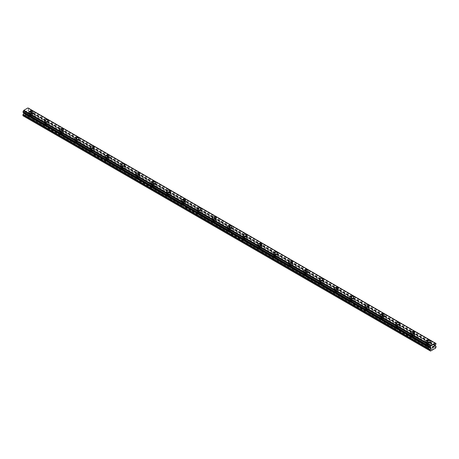 <?xml version="1.0" encoding="UTF-8"?>
<svg xmlns="http://www.w3.org/2000/svg" width="459" height="459" viewBox="0 0 459 459"><rect width="100%" height="100%" fill="white"/><g stroke="black" fill="none" stroke-linecap="round" stroke-linejoin="round"><path stroke-width="0.34" stroke-dasharray="2.29 1.72" d="M31.275 116.649L30.982 116.477A1.262 0.729 0 0 0 29.709 117.206L29.743 117.527A1.262 0.729 0 0 0 30.076 117.865A1.262 0.729 0 0 0 30.661 118.061L30.954 117.934A1.262 0.729 0 0 0 32.228 117.206A1.262 0.729 0 0 0 32.228 117.2L32.187 117.177A1.262 0.729 0 0 0 31.86 116.838A1.262 0.729 0 0 0 31.275 116.649L26.639 113.97L28.498 112.903L28.802 111.497A0.717 0.413 120 0 0 28.653 111.17L27.988 110.659L28.234 109.781A0.717 0.413 -60 0 1 28.688 109.013L28.797 108.427M30.076 115.22A1.262 0.729 0 0 0 31.447 115.381A1.262 0.729 0 0 0 32.228 114.71A1.262 0.729 0 0 0 31.86 114.193A1.262 0.729 0 0 0 30.483 114.033A1.262 0.729 0 0 0 29.709 114.71A1.262 0.729 0 0 0 30.076 115.22M32.945 112.065L32.945 112.065A1.979 1.142 180 0 1 31.723 113.121A1.979 1.142 180 0 1 29.565 112.874A1.979 1.142 180 0 1 28.986 112.065L28.986 112.065M46.543 125.462L46.25 125.296A1.262 0.729 0 0 0 44.982 126.024L45.016 126.345A1.262 0.729 0 0 0 45.349 126.684A1.262 0.729 0 0 0 45.934 126.873L46.227 126.747A1.262 0.729 0 0 0 47.501 126.024A1.262 0.729 0 0 0 47.501 126.013L47.461 125.995A1.262 0.729 0 0 0 47.128 125.657A1.262 0.729 0 0 0 46.543 125.462L32.187 117.177M45.349 124.039A1.262 0.729 0 0 0 46.72 124.194A1.262 0.729 0 0 0 47.501 123.523A1.262 0.729 0 0 0 47.128 123.012A1.262 0.729 0 0 0 45.757 122.851A1.262 0.729 0 0 0 44.982 123.523A1.262 0.729 0 0 0 45.349 124.039M48.218 120.883L48.218 120.883A1.979 1.142 180 0 1 46.996 121.939A1.979 1.142 180 0 1 44.839 121.692A1.979 1.142 180 0 1 44.259 120.883L44.259 120.878M61.816 134.28L61.523 134.114A1.262 0.729 0 0 0 60.249 134.837A1.262 0.729 0 0 0 60.249 134.848L60.29 135.164A1.262 0.729 0 0 0 60.622 135.503A1.262 0.729 0 0 0 61.208 135.692L61.5 135.566A1.262 0.729 0 0 0 62.768 134.837A1.262 0.729 0 0 0 62.768 134.831L62.734 134.808A1.262 0.729 0 0 0 62.401 134.47A1.262 0.729 0 0 0 61.816 134.28L47.461 125.995M60.622 132.858A1.262 0.729 0 0 0 61.994 133.012A1.262 0.729 0 0 0 62.768 132.341A1.262 0.729 0 0 0 62.401 131.825A1.262 0.729 0 0 0 61.03 131.67A1.262 0.729 0 0 0 60.249 132.341A1.262 0.729 0 0 0 60.622 132.858M63.491 129.696L63.491 129.696A1.979 1.142 180 0 1 62.269 130.758A1.979 1.142 180 0 1 60.112 130.505A1.979 1.142 180 0 1 59.532 129.696L59.532 129.696M77.089 143.099L76.796 142.927A1.262 0.729 0 0 0 75.523 143.656L75.563 143.977A1.262 0.729 0 0 0 75.89 144.315A1.262 0.729 0 0 0 76.481 144.51L76.768 144.384A1.262 0.729 0 0 0 78.041 143.656A1.262 0.729 0 0 0 78.041 143.65L78.007 143.627A1.262 0.729 0 0 0 77.674 143.288A1.262 0.729 0 0 0 77.089 143.099L62.734 134.808M75.89 141.67A1.262 0.729 0 0 0 77.267 141.831A1.262 0.729 0 0 0 78.041 141.16A1.262 0.729 0 0 0 77.674 140.643A1.262 0.729 0 0 0 76.303 140.488A1.262 0.729 0 0 0 75.523 141.16A1.262 0.729 0 0 0 75.89 141.67M78.764 138.515L78.764 138.515A1.979 1.142 180 0 1 77.542 139.57A1.979 1.142 180 0 1 75.385 139.324A1.979 1.142 180 0 1 74.806 138.515L74.806 138.515M92.357 151.918L92.07 151.745A1.262 0.729 0 0 0 90.796 152.474L90.83 152.795A1.262 0.729 0 0 0 91.163 153.134A1.262 0.729 0 0 0 91.748 153.329L92.041 153.203A1.262 0.729 0 0 0 93.315 152.474A1.262 0.729 0 0 0 93.315 152.468L93.275 152.445A1.262 0.729 0 0 0 92.947 152.107A1.262 0.729 0 0 0 92.357 151.918L78.007 143.627M91.163 150.489A1.262 0.729 0 0 0 92.534 150.65A1.262 0.729 0 0 0 93.315 149.973A1.262 0.729 0 0 0 92.947 149.462A1.262 0.729 0 0 0 91.57 149.301A1.262 0.729 0 0 0 90.796 149.973A1.262 0.729 0 0 0 91.163 150.489M94.032 147.333L94.032 147.333A1.979 1.142 180 0 1 92.81 148.389A1.979 1.142 180 0 1 90.653 148.142A1.979 1.142 180 0 1 90.073 147.333L90.073 147.328M107.63 160.73L107.337 160.564A1.262 0.729 0 0 0 106.069 161.293A1.262 0.729 0 0 0 106.069 161.298L106.104 161.614A1.262 0.729 0 0 0 106.436 161.952A1.262 0.729 0 0 0 107.022 162.142L107.314 162.016A1.262 0.729 0 0 0 108.588 161.293A1.262 0.729 0 0 0 108.588 161.281L108.548 161.264A1.262 0.729 0 0 0 108.215 160.925A1.262 0.729 0 0 0 107.63 160.73L93.275 152.445M106.436 159.307A1.262 0.729 0 0 0 107.808 159.462A1.262 0.729 0 0 0 108.588 158.791A1.262 0.729 0 0 0 108.215 158.28A1.262 0.729 0 0 0 106.844 158.12A1.262 0.729 0 0 0 106.069 158.791A1.262 0.729 0 0 0 106.436 159.307M109.305 156.152L109.305 156.146A1.979 1.142 180 0 1 109.305 156.152A1.979 1.142 180 0 1 108.083 157.207A1.979 1.142 180 0 1 105.926 156.961A1.979 1.142 180 0 1 105.346 156.152A1.979 1.142 180 0 1 105.346 156.146L105.346 156.146M122.903 169.549L122.61 169.382A1.262 0.729 0 0 0 121.337 170.105L121.377 170.432A1.262 0.729 0 0 0 121.71 170.771A1.262 0.729 0 0 0 122.295 170.96L122.587 170.834A1.262 0.729 0 0 0 123.855 170.105A1.262 0.729 0 0 0 123.855 170.1L123.821 170.077A1.262 0.729 0 0 0 123.488 169.738A1.262 0.729 0 0 0 122.903 169.549L108.548 161.264M121.71 168.126A1.262 0.729 0 0 0 123.081 168.281A1.262 0.729 0 0 0 123.855 167.61A1.262 0.729 0 0 0 123.488 167.093A1.262 0.729 0 0 0 122.117 166.938A1.262 0.729 0 0 0 121.337 167.61A1.262 0.729 0 0 0 121.71 168.126M124.578 164.965L124.578 164.965A1.979 1.142 180 0 1 123.356 166.026A1.979 1.142 180 0 1 121.199 165.774A1.979 1.142 180 0 1 120.619 164.965L120.619 164.965M138.176 178.367L137.884 178.195A1.262 0.729 0 0 0 136.61 178.924L136.65 179.245A1.262 0.729 0 0 0 136.977 179.584A1.262 0.729 0 0 0 137.562 179.779L137.855 179.653A1.262 0.729 0 0 0 139.129 178.924A1.262 0.729 0 0 0 139.129 178.918L139.094 178.895A1.262 0.729 0 0 0 138.761 178.557A1.262 0.729 0 0 0 138.176 178.367L123.821 170.077M136.977 176.939A1.262 0.729 0 0 0 138.354 177.099A1.262 0.729 0 0 0 139.129 176.428A1.262 0.729 0 0 0 138.761 175.912A1.262 0.729 0 0 0 137.39 175.757A1.262 0.729 0 0 0 136.61 176.428A1.262 0.729 0 0 0 136.977 176.939M139.852 173.783L139.852 173.783A1.979 1.142 180 0 1 138.629 174.839A1.979 1.142 180 0 1 136.472 174.592A1.979 1.142 180 0 1 135.893 173.783L135.893 173.783M153.444 187.18L153.157 187.014A1.262 0.729 0 0 0 151.883 187.742A1.262 0.729 0 0 0 151.883 187.748L151.918 188.064A1.262 0.729 0 0 0 152.25 188.402A1.262 0.729 0 0 0 152.836 188.592L153.128 188.471A1.262 0.729 0 0 0 154.402 187.742A1.262 0.729 0 0 0 154.402 187.737L154.362 187.714A1.262 0.729 0 0 0 154.035 187.375A1.262 0.729 0 0 0 153.444 187.18L139.094 178.895M152.25 185.757A1.262 0.729 0 0 0 153.622 185.918A1.262 0.729 0 0 0 154.402 185.241A1.262 0.729 0 0 0 154.035 184.73A1.262 0.729 0 0 0 152.658 184.57A1.262 0.729 0 0 0 151.883 185.241A1.262 0.729 0 0 0 152.25 185.757M155.119 182.602L155.119 182.602A1.979 1.142 180 0 1 153.897 183.657A1.979 1.142 180 0 1 151.74 183.411A1.979 1.142 180 0 1 151.16 182.602L151.16 182.596M168.717 195.999L168.424 195.832A1.262 0.729 0 0 0 167.151 196.561L167.191 196.882A1.262 0.729 0 0 0 167.524 197.221A1.262 0.729 0 0 0 168.109 197.41L168.401 197.284A1.262 0.729 0 0 0 169.675 196.561A1.262 0.729 0 0 0 169.675 196.55L169.635 196.532A1.262 0.729 0 0 0 169.302 196.194A1.262 0.729 0 0 0 168.717 195.999L154.362 187.714M167.524 194.576A1.262 0.729 0 0 0 168.895 194.731A1.262 0.729 0 0 0 169.675 194.059A1.262 0.729 0 0 0 169.302 193.549A1.262 0.729 0 0 0 167.931 193.388A1.262 0.729 0 0 0 167.151 194.059A1.262 0.729 0 0 0 167.524 194.576M170.392 191.42L170.392 191.414A1.979 1.142 180 0 1 170.392 191.42A1.979 1.142 180 0 1 169.17 192.476A1.979 1.142 180 0 1 167.013 192.229A1.979 1.142 180 0 1 166.433 191.42A1.979 1.142 180 0 1 166.433 191.414L166.433 191.42M183.99 204.817L183.698 204.651A1.262 0.729 0 0 0 182.424 205.374L182.464 205.701A1.262 0.729 0 0 0 182.797 206.039A1.262 0.729 0 0 0 183.382 206.229L183.675 206.102A1.262 0.729 0 0 0 184.943 205.374A1.262 0.729 0 0 0 184.943 205.368L184.908 205.345A1.262 0.729 0 0 0 184.575 205.007A1.262 0.729 0 0 0 183.99 204.817L169.635 196.532M182.797 203.394A1.262 0.729 0 0 0 184.168 203.549A1.262 0.729 0 0 0 184.943 202.878A1.262 0.729 0 0 0 184.575 202.362A1.262 0.729 0 0 0 183.204 202.207A1.262 0.729 0 0 0 182.424 202.878A1.262 0.729 0 0 0 182.797 203.394M185.666 200.233L185.666 200.233A1.979 1.142 180 0 1 184.443 201.289A1.979 1.142 180 0 1 182.286 201.042A1.979 1.142 180 0 1 181.707 200.233L181.707 200.233M199.263 213.636L198.971 213.464A1.262 0.729 0 0 0 197.697 214.192A1.262 0.729 0 0 0 197.697 214.198L197.731 214.514A1.262 0.729 0 0 0 198.064 214.852A1.262 0.729 0 0 0 198.649 215.047L198.942 214.921A1.262 0.729 0 0 0 200.216 214.192A1.262 0.729 0 0 0 200.216 214.187L200.181 214.164A1.262 0.729 0 0 0 199.849 213.825A1.262 0.729 0 0 0 199.263 213.636L184.908 205.345M198.064 212.207A1.262 0.729 0 0 0 199.441 212.368A1.262 0.729 0 0 0 200.216 211.697A1.262 0.729 0 0 0 199.849 211.18A1.262 0.729 0 0 0 198.472 211.025A1.262 0.729 0 0 0 197.697 211.697A1.262 0.729 0 0 0 198.064 212.207M200.939 209.052L200.939 209.052A1.979 1.142 180 0 1 199.717 210.107A1.979 1.142 180 0 1 197.559 209.861A1.979 1.142 180 0 1 196.974 209.052L196.974 209.052M214.531 222.449L214.244 222.282A1.262 0.729 0 0 0 212.97 223.011L213.005 223.332A1.262 0.729 0 0 0 213.337 223.671A1.262 0.729 0 0 0 213.923 223.86L214.215 223.74A1.262 0.729 0 0 0 215.489 223.011A1.262 0.729 0 0 0 215.489 223.005L215.449 222.982A1.262 0.729 0 0 0 215.122 222.644A1.262 0.729 0 0 0 214.531 222.449L200.181 214.164M213.337 221.026A1.262 0.729 0 0 0 214.709 221.186A1.262 0.729 0 0 0 215.489 220.509A1.262 0.729 0 0 0 215.122 219.999A1.262 0.729 0 0 0 213.745 219.838A1.262 0.729 0 0 0 212.97 220.509A1.262 0.729 0 0 0 213.337 221.026M216.206 217.864L216.206 217.87A1.979 1.142 180 0 1 214.984 218.926A1.979 1.142 180 0 1 212.827 218.679A1.979 1.142 180 0 1 212.247 217.87L212.247 217.864M229.804 231.267L229.511 231.101A1.262 0.729 0 0 0 228.238 231.829L228.278 232.151A1.262 0.729 0 0 0 228.611 232.489A1.262 0.729 0 0 0 229.196 232.679L229.489 232.552A1.262 0.729 0 0 0 230.762 231.829A1.262 0.729 0 0 0 230.762 231.818L230.722 231.801A1.262 0.729 0 0 0 230.389 231.462A1.262 0.729 0 0 0 229.804 231.267L215.449 222.982M228.611 229.844A1.262 0.729 0 0 0 229.982 229.999A1.262 0.729 0 0 0 230.762 229.328A1.262 0.729 0 0 0 230.389 228.817A1.262 0.729 0 0 0 229.018 228.657A1.262 0.729 0 0 0 228.238 229.328A1.262 0.729 0 0 0 228.611 229.844M231.479 226.689L231.479 226.683A1.979 1.142 180 0 1 231.479 226.689A1.979 1.142 180 0 1 230.257 227.744A1.979 1.142 180 0 1 228.1 227.498A1.979 1.142 180 0 1 227.521 226.689A1.979 1.142 180 0 1 227.521 226.683L227.521 226.683M245.077 240.086L244.785 239.919A1.262 0.729 0 0 0 243.511 240.642A1.262 0.729 0 0 0 243.511 240.654L243.551 240.969A1.262 0.729 0 0 0 243.878 241.308A1.262 0.729 0 0 0 244.469 241.497L244.756 241.371A1.262 0.729 0 0 0 246.03 240.642A1.262 0.729 0 0 0 246.03 240.636L245.995 240.614A1.262 0.729 0 0 0 245.663 240.275A1.262 0.729 0 0 0 245.077 240.086L230.722 231.801M243.878 238.663A1.262 0.729 0 0 0 245.255 238.818A1.262 0.729 0 0 0 246.03 238.146A1.262 0.729 0 0 0 245.663 237.63A1.262 0.729 0 0 0 244.291 237.475A1.262 0.729 0 0 0 243.511 238.146A1.262 0.729 0 0 0 243.878 238.663M246.753 235.501L246.753 235.501A1.979 1.142 180 0 1 245.531 236.557A1.979 1.142 180 0 1 243.373 236.31A1.979 1.142 180 0 1 242.794 235.501L242.794 235.501M260.351 248.904L260.058 248.732A1.262 0.729 0 0 0 258.784 249.461L258.819 249.782A1.262 0.729 0 0 0 259.151 250.121A1.262 0.729 0 0 0 259.737 250.316L260.029 250.189A1.262 0.729 0 0 0 261.303 249.461A1.262 0.729 0 0 0 261.303 249.455L261.269 249.432A1.262 0.729 0 0 0 260.936 249.094A1.262 0.729 0 0 0 260.351 248.904L245.995 240.614M259.151 247.476A1.262 0.729 0 0 0 260.528 247.636A1.262 0.729 0 0 0 261.303 246.965A1.262 0.729 0 0 0 260.936 246.449A1.262 0.729 0 0 0 259.559 246.294A1.262 0.729 0 0 0 258.784 246.965A1.262 0.729 0 0 0 259.151 247.476M262.026 244.32L262.026 244.32A1.979 1.142 180 0 1 260.804 245.376A1.979 1.142 180 0 1 258.641 245.129A1.979 1.142 180 0 1 258.061 244.32L258.061 244.32M275.618 257.717L275.325 257.551A1.262 0.729 0 0 0 274.057 258.279L274.092 258.601A1.262 0.729 0 0 0 274.425 258.939A1.262 0.729 0 0 0 275.01 259.128L275.302 259.008A1.262 0.729 0 0 0 276.576 258.279A1.262 0.729 0 0 0 276.576 258.268L276.536 258.251A1.262 0.729 0 0 0 276.203 257.912A1.262 0.729 0 0 0 275.618 257.717L261.269 249.432M274.425 256.294A1.262 0.729 0 0 0 275.796 256.449A1.262 0.729 0 0 0 276.576 255.778A1.262 0.729 0 0 0 276.203 255.267A1.262 0.729 0 0 0 274.832 255.106A1.262 0.729 0 0 0 274.057 255.778A1.262 0.729 0 0 0 274.425 256.294M277.293 253.138L277.293 253.138A1.979 1.142 180 0 1 276.071 254.194A1.979 1.142 180 0 1 273.914 253.947A1.979 1.142 180 0 1 273.334 253.138L273.334 253.133M290.891 266.536L290.599 266.369A1.262 0.729 0 0 0 289.325 267.098L289.365 267.419A1.262 0.729 0 0 0 289.698 267.758A1.262 0.729 0 0 0 290.283 267.947L290.576 267.821A1.262 0.729 0 0 0 291.849 267.098A1.262 0.729 0 0 0 291.849 267.086L291.809 267.063A1.262 0.729 0 0 0 291.476 266.725A1.262 0.729 0 0 0 290.891 266.536L276.536 258.251M289.698 265.113A1.262 0.729 0 0 0 291.069 265.268A1.262 0.729 0 0 0 291.849 264.596A1.262 0.729 0 0 0 291.476 264.08A1.262 0.729 0 0 0 290.105 263.925A1.262 0.729 0 0 0 289.325 264.596A1.262 0.729 0 0 0 289.698 265.113M292.567 261.957L292.567 261.951A1.979 1.142 180 0 1 292.567 261.957A1.979 1.142 180 0 1 291.345 263.013A1.979 1.142 180 0 1 289.187 262.76A1.979 1.142 180 0 1 288.608 261.957A1.979 1.142 180 0 1 288.608 261.951L288.608 261.951M306.164 275.354L305.872 275.188A1.262 0.729 0 0 0 304.598 275.911L304.638 276.238A1.262 0.729 0 0 0 304.965 276.576A1.262 0.729 0 0 0 305.556 276.766L305.843 276.639A1.262 0.729 0 0 0 307.117 275.911A1.262 0.729 0 0 0 307.117 275.905L307.082 275.882A1.262 0.729 0 0 0 306.75 275.543A1.262 0.729 0 0 0 306.164 275.354L291.809 267.063M304.965 273.925A1.262 0.729 0 0 0 306.342 274.086A1.262 0.729 0 0 0 307.117 273.415A1.262 0.729 0 0 0 306.75 272.898A1.262 0.729 0 0 0 305.378 272.744A1.262 0.729 0 0 0 304.598 273.415A1.262 0.729 0 0 0 304.965 273.925M307.84 270.77L307.84 270.77A1.979 1.142 180 0 1 306.618 271.826A1.979 1.142 180 0 1 304.46 271.579A1.979 1.142 180 0 1 303.881 270.77L303.881 270.77M321.438 284.173L321.145 284.001A1.262 0.729 0 0 0 319.871 284.729L319.906 285.05A1.262 0.729 0 0 0 320.239 285.389A1.262 0.729 0 0 0 320.824 285.584L321.116 285.458A1.262 0.729 0 0 0 322.39 284.729A1.262 0.729 0 0 0 322.39 284.723L322.35 284.7A1.262 0.729 0 0 0 322.023 284.362A1.262 0.729 0 0 0 321.438 284.173L307.082 275.882M320.239 282.744A1.262 0.729 0 0 0 321.61 282.905A1.262 0.729 0 0 0 322.39 282.233A1.262 0.729 0 0 0 322.023 281.717A1.262 0.729 0 0 0 320.646 281.556A1.262 0.729 0 0 0 319.871 282.233A1.262 0.729 0 0 0 320.239 282.744M323.107 279.588L323.107 279.588A1.979 1.142 180 0 1 321.885 280.644A1.979 1.142 180 0 1 319.728 280.397A1.979 1.142 180 0 1 319.148 279.588L319.148 279.588M336.705 292.985L336.413 292.819A1.262 0.729 0 0 0 335.145 293.548L335.179 293.869A1.262 0.729 0 0 0 335.512 294.208A1.262 0.729 0 0 0 336.097 294.397L336.39 294.276A1.262 0.729 0 0 0 337.663 293.548A1.262 0.729 0 0 0 337.663 293.536L337.623 293.519A1.262 0.729 0 0 0 337.29 293.181A1.262 0.729 0 0 0 336.705 292.985L322.35 284.7M335.512 291.563A1.262 0.729 0 0 0 336.883 291.717A1.262 0.729 0 0 0 337.663 291.046A1.262 0.729 0 0 0 337.29 290.536A1.262 0.729 0 0 0 335.919 290.375A1.262 0.729 0 0 0 335.145 291.046A1.262 0.729 0 0 0 335.512 291.563M338.381 288.407L338.381 288.407A1.979 1.142 180 0 1 337.158 289.463A1.979 1.142 180 0 1 335.001 289.216A1.979 1.142 180 0 1 334.422 288.407L334.422 288.401M351.978 301.804L351.686 301.638A1.262 0.729 0 0 0 350.412 302.361L350.452 302.688A1.262 0.729 0 0 0 350.785 303.026A1.262 0.729 0 0 0 351.37 303.215L351.663 303.089A1.262 0.729 0 0 0 352.931 302.361A1.262 0.729 0 0 0 352.931 302.355L352.896 302.332A1.262 0.729 0 0 0 352.564 301.993A1.262 0.729 0 0 0 351.978 301.804L337.623 293.519M350.785 300.381A1.262 0.729 0 0 0 352.156 300.536A1.262 0.729 0 0 0 352.931 299.865A1.262 0.729 0 0 0 352.564 299.348A1.262 0.729 0 0 0 351.192 299.193A1.262 0.729 0 0 0 350.412 299.865A1.262 0.729 0 0 0 350.785 300.381M353.654 297.225L353.654 297.22A1.979 1.142 180 0 1 353.654 297.225A1.979 1.142 180 0 1 352.432 298.281A1.979 1.142 180 0 1 350.274 298.029A1.979 1.142 180 0 1 349.695 297.225A1.979 1.142 180 0 1 349.695 297.22L349.695 297.22M367.252 310.623L366.959 310.45A1.262 0.729 0 0 0 365.685 311.179A1.262 0.729 0 0 0 365.685 311.191L365.725 311.506A1.262 0.729 0 0 0 366.053 311.839A1.262 0.729 0 0 0 366.643 312.034L366.93 311.908A1.262 0.729 0 0 0 368.204 311.179A1.262 0.729 0 0 0 368.204 311.173L368.17 311.15A1.262 0.729 0 0 0 367.837 310.812A1.262 0.729 0 0 0 367.252 310.623L352.896 302.332M366.053 309.194A1.262 0.729 0 0 0 367.429 309.355A1.262 0.729 0 0 0 368.204 308.683A1.262 0.729 0 0 0 367.837 308.167A1.262 0.729 0 0 0 366.466 308.012A1.262 0.729 0 0 0 365.685 308.683A1.262 0.729 0 0 0 366.053 309.194M368.927 306.038L368.927 306.038A1.979 1.142 180 0 1 367.705 307.094A1.979 1.142 180 0 1 365.548 306.847A1.979 1.142 180 0 1 364.968 306.038L364.968 306.038M382.519 319.441L382.232 319.269A1.262 0.729 0 0 0 380.959 319.998L380.993 320.319A1.262 0.729 0 0 0 381.326 320.657A1.262 0.729 0 0 0 381.911 320.852L382.204 320.726A1.262 0.729 0 0 0 383.477 319.998A1.262 0.729 0 0 0 383.477 319.992L383.437 319.969A1.262 0.729 0 0 0 383.11 319.63A1.262 0.729 0 0 0 382.519 319.441L368.17 311.15M381.326 318.012A1.262 0.729 0 0 0 382.697 318.173A1.262 0.729 0 0 0 383.477 317.502A1.262 0.729 0 0 0 383.11 316.985A1.262 0.729 0 0 0 381.733 316.825A1.262 0.729 0 0 0 380.959 317.502A1.262 0.729 0 0 0 381.326 318.012M384.194 314.857L384.194 314.857A1.979 1.142 180 0 1 382.972 315.912A1.979 1.142 180 0 1 380.815 315.666A1.979 1.142 180 0 1 380.236 314.857L380.236 314.857M397.792 328.254L397.5 328.087A1.262 0.729 0 0 0 396.232 328.816L396.266 329.137A1.262 0.729 0 0 0 396.599 329.476A1.262 0.729 0 0 0 397.184 329.665L397.477 329.539A1.262 0.729 0 0 0 398.751 328.816A1.262 0.729 0 0 0 398.751 328.805L398.71 328.787A1.262 0.729 0 0 0 398.378 328.449A1.262 0.729 0 0 0 397.792 328.254L383.437 319.969M396.599 326.831A1.262 0.729 0 0 0 397.97 326.986A1.262 0.729 0 0 0 398.751 326.315A1.262 0.729 0 0 0 398.378 325.804A1.262 0.729 0 0 0 397.006 325.643A1.262 0.729 0 0 0 396.232 326.315A1.262 0.729 0 0 0 396.599 326.831M399.468 323.675L399.468 323.675A1.979 1.142 180 0 1 398.246 324.731A1.979 1.142 180 0 1 396.088 324.484A1.979 1.142 180 0 1 395.509 323.675L395.509 323.67M413.066 337.072L412.773 336.906A1.262 0.729 0 0 0 411.499 337.629A1.262 0.729 0 0 0 411.499 337.64L411.539 337.956A1.262 0.729 0 0 0 411.872 338.294A1.262 0.729 0 0 0 412.457 338.484L412.75 338.358A1.262 0.729 0 0 0 414.018 337.629A1.262 0.729 0 0 0 414.018 337.623L413.984 337.6A1.262 0.729 0 0 0 413.651 337.262A1.262 0.729 0 0 0 413.066 337.072L398.71 328.787M411.872 335.649A1.262 0.729 0 0 0 413.243 335.804A1.262 0.729 0 0 0 414.018 335.133A1.262 0.729 0 0 0 413.651 334.617A1.262 0.729 0 0 0 412.28 334.462A1.262 0.729 0 0 0 411.499 335.133A1.262 0.729 0 0 0 411.872 335.649M414.741 332.494L414.741 332.488A1.979 1.142 180 0 1 414.741 332.494A1.979 1.142 180 0 1 413.519 333.55A1.979 1.142 180 0 1 411.362 333.297A1.979 1.142 180 0 1 410.782 332.494A1.979 1.142 180 0 1 410.782 332.488L410.782 332.488M427.14 347.107A1.262 0.729 0 0 0 427.725 347.302L428.017 347.176A1.262 0.729 0 0 0 429.291 346.447A1.262 0.729 0 0 0 429.291 346.442L429.257 346.419A1.262 0.729 0 0 0 428.924 346.08A1.262 0.729 0 0 0 428.339 345.891L428.046 345.719A1.262 0.729 0 0 0 426.772 346.447A1.262 0.729 0 0 0 426.772 346.453L426.813 346.769A1.262 0.729 0 0 0 427.14 347.107M427.14 344.462A1.262 0.729 0 0 0 428.517 344.623A1.262 0.729 0 0 0 429.291 343.952A1.262 0.729 0 0 0 428.924 343.435A1.262 0.729 0 0 0 427.553 343.28A1.262 0.729 0 0 0 426.772 343.952A1.262 0.729 0 0 0 427.14 344.462M430.014 341.307L430.014 341.307A1.979 1.142 180 0 1 428.792 342.362A1.979 1.142 180 0 1 426.635 342.116A1.979 1.142 180 0 1 426.055 341.307L426.055 341.307M426.635 344.761A1.979 1.142 0 0 0 428.792 345.007A1.979 1.142 0 0 0 430.014 343.952A1.979 1.142 0 0 0 429.435 343.143A1.979 1.142 0 0 0 427.277 342.896A1.979 1.142 0 0 0 426.055 343.952A1.979 1.142 0 0 0 426.635 344.761M426.635 342.38A1.979 1.142 0 0 0 428.792 342.626A1.979 1.142 0 0 0 430.014 341.571A1.979 1.142 0 0 0 429.435 340.762A1.979 1.142 0 0 0 427.277 340.515A1.979 1.142 0 0 0 426.055 341.571A1.979 1.142 0 0 0 426.635 342.38M411.362 335.942A1.979 1.142 0 0 0 413.519 336.189A1.979 1.142 0 0 0 414.741 335.133A1.979 1.142 0 0 0 414.161 334.324A1.979 1.142 0 0 0 412.004 334.077A1.979 1.142 0 0 0 410.782 335.133A1.979 1.142 0 0 0 411.362 335.942M411.362 333.561A1.979 1.142 0 0 0 413.519 333.813A1.979 1.142 0 0 0 414.741 332.758A1.979 1.142 0 0 0 414.161 331.949A1.979 1.142 0 0 0 412.004 331.702A1.979 1.142 0 0 0 410.782 332.758A1.979 1.142 0 0 0 411.362 333.561M396.088 327.124A1.979 1.142 0 0 0 398.246 327.37A1.979 1.142 0 0 0 399.468 326.315A1.979 1.142 0 0 0 398.888 325.506A1.979 1.142 0 0 0 396.731 325.259A1.979 1.142 0 0 0 395.509 326.315A1.979 1.142 0 0 0 396.088 327.124M396.088 324.748A1.979 1.142 0 0 0 398.246 324.995A1.979 1.142 0 0 0 399.468 323.939A1.979 1.142 0 0 0 398.888 323.13A1.979 1.142 0 0 0 396.731 322.884A1.979 1.142 0 0 0 395.509 323.939A1.979 1.142 0 0 0 396.088 324.748M380.815 318.305A1.979 1.142 0 0 0 382.972 318.557A1.979 1.142 0 0 0 384.194 317.502A1.979 1.142 0 0 0 383.615 316.693A1.979 1.142 0 0 0 381.458 316.446A1.979 1.142 0 0 0 380.236 317.502A1.979 1.142 0 0 0 380.815 318.305M380.815 315.93A1.979 1.142 0 0 0 382.972 316.176A1.979 1.142 0 0 0 384.194 315.121A1.979 1.142 0 0 0 383.615 314.312A1.979 1.142 0 0 0 381.458 314.065A1.979 1.142 0 0 0 380.236 315.121A1.979 1.142 0 0 0 380.815 315.93M365.548 309.492A1.979 1.142 0 0 0 367.705 309.739A1.979 1.142 0 0 0 368.927 308.683A1.979 1.142 0 0 0 368.347 307.874A1.979 1.142 0 0 0 366.19 307.628A1.979 1.142 0 0 0 364.968 308.683A1.979 1.142 0 0 0 365.548 309.492M365.548 307.111A1.979 1.142 0 0 0 367.705 307.358A1.979 1.142 0 0 0 368.927 306.302A1.979 1.142 0 0 0 368.347 305.499A1.979 1.142 0 0 0 366.19 305.246A1.979 1.142 0 0 0 364.968 306.302A1.979 1.142 0 0 0 365.548 307.111M350.274 300.674A1.979 1.142 0 0 0 352.432 300.92A1.979 1.142 0 0 0 353.654 299.865A1.979 1.142 0 0 0 353.074 299.056A1.979 1.142 0 0 0 350.917 298.809A1.979 1.142 0 0 0 349.695 299.865A1.979 1.142 0 0 0 350.274 300.674M350.274 298.298A1.979 1.142 0 0 0 352.432 298.545A1.979 1.142 0 0 0 353.654 297.489A1.979 1.142 0 0 0 353.074 296.68A1.979 1.142 0 0 0 350.917 296.434A1.979 1.142 0 0 0 349.695 297.489A1.979 1.142 0 0 0 350.274 298.298M335.001 291.855A1.979 1.142 0 0 0 337.158 292.102A1.979 1.142 0 0 0 338.381 291.046A1.979 1.142 0 0 0 337.801 290.237A1.979 1.142 0 0 0 335.644 289.99A1.979 1.142 0 0 0 334.422 291.046A1.979 1.142 0 0 0 335.001 291.855M335.001 289.48A1.979 1.142 0 0 0 337.158 289.727A1.979 1.142 0 0 0 338.381 288.671A1.979 1.142 0 0 0 337.801 287.862A1.979 1.142 0 0 0 335.644 287.615A1.979 1.142 0 0 0 334.422 288.671A1.979 1.142 0 0 0 335.001 289.48M319.728 283.037A1.979 1.142 0 0 0 321.885 283.289A1.979 1.142 0 0 0 323.107 282.233A1.979 1.142 0 0 0 322.528 281.424A1.979 1.142 0 0 0 320.371 281.178A1.979 1.142 0 0 0 319.148 282.233A1.979 1.142 0 0 0 319.728 283.037M319.728 280.661A1.979 1.142 0 0 0 321.885 280.908A1.979 1.142 0 0 0 323.107 279.852A1.979 1.142 0 0 0 322.528 279.043A1.979 1.142 0 0 0 320.371 278.797A1.979 1.142 0 0 0 319.148 279.852A1.979 1.142 0 0 0 319.728 280.661M304.46 274.224A1.979 1.142 0 0 0 306.618 274.471A1.979 1.142 0 0 0 307.84 273.415A1.979 1.142 0 0 0 307.26 272.606A1.979 1.142 0 0 0 305.103 272.359A1.979 1.142 0 0 0 303.881 273.415A1.979 1.142 0 0 0 304.46 274.224M304.46 271.843A1.979 1.142 0 0 0 306.618 272.089A1.979 1.142 0 0 0 307.84 271.034A1.979 1.142 0 0 0 307.26 270.231A1.979 1.142 0 0 0 305.103 269.978A1.979 1.142 0 0 0 303.881 271.034A1.979 1.142 0 0 0 304.46 271.843M289.187 265.405A1.979 1.142 0 0 0 291.345 265.652A1.979 1.142 0 0 0 292.567 264.596A1.979 1.142 0 0 0 291.987 263.787A1.979 1.142 0 0 0 289.83 263.541A1.979 1.142 0 0 0 288.608 264.596A1.979 1.142 0 0 0 289.187 265.405M289.187 263.03A1.979 1.142 0 0 0 291.345 263.277A1.979 1.142 0 0 0 292.567 262.221A1.979 1.142 0 0 0 291.987 261.412A1.979 1.142 0 0 0 289.83 261.165A1.979 1.142 0 0 0 288.608 262.221A1.979 1.142 0 0 0 289.187 263.03M273.914 256.587A1.979 1.142 0 0 0 276.071 256.833A1.979 1.142 0 0 0 277.293 255.778A1.979 1.142 0 0 0 276.714 254.974A1.979 1.142 0 0 0 274.557 254.722A1.979 1.142 0 0 0 273.334 255.778A1.979 1.142 0 0 0 273.914 256.587M273.914 254.211A1.979 1.142 0 0 0 276.071 254.458A1.979 1.142 0 0 0 277.293 253.402A1.979 1.142 0 0 0 276.714 252.593A1.979 1.142 0 0 0 274.557 252.347A1.979 1.142 0 0 0 273.334 253.402A1.979 1.142 0 0 0 273.914 254.211M258.641 247.774A1.979 1.142 0 0 0 260.804 248.021A1.979 1.142 0 0 0 262.026 246.965A1.979 1.142 0 0 0 261.441 246.156A1.979 1.142 0 0 0 259.283 245.909A1.979 1.142 0 0 0 258.061 246.965A1.979 1.142 0 0 0 258.641 247.774M258.641 245.393A1.979 1.142 0 0 0 260.804 245.64A1.979 1.142 0 0 0 262.026 244.584A1.979 1.142 0 0 0 261.441 243.775A1.979 1.142 0 0 0 259.283 243.528A1.979 1.142 0 0 0 258.061 244.584A1.979 1.142 0 0 0 258.641 245.393M243.373 238.955A1.979 1.142 0 0 0 245.531 239.202A1.979 1.142 0 0 0 246.753 238.146A1.979 1.142 0 0 0 246.173 237.337A1.979 1.142 0 0 0 244.016 237.091A1.979 1.142 0 0 0 242.794 238.146A1.979 1.142 0 0 0 243.373 238.955M243.373 236.574A1.979 1.142 0 0 0 245.531 236.827A1.979 1.142 0 0 0 246.753 235.765A1.979 1.142 0 0 0 246.173 234.962A1.979 1.142 0 0 0 244.016 234.71A1.979 1.142 0 0 0 242.794 235.765A1.979 1.142 0 0 0 243.373 236.574M228.1 230.137A1.979 1.142 0 0 0 230.257 230.384A1.979 1.142 0 0 0 231.479 229.328A1.979 1.142 0 0 0 230.9 228.519A1.979 1.142 0 0 0 228.743 228.272A1.979 1.142 0 0 0 227.521 229.328A1.979 1.142 0 0 0 228.1 230.137M228.1 227.762A1.979 1.142 0 0 0 230.257 228.008A1.979 1.142 0 0 0 231.479 226.953A1.979 1.142 0 0 0 230.9 226.144A1.979 1.142 0 0 0 228.743 225.897A1.979 1.142 0 0 0 227.521 226.953A1.979 1.142 0 0 0 228.1 227.762M212.827 221.318A1.979 1.142 0 0 0 214.984 221.565A1.979 1.142 0 0 0 216.206 220.509A1.979 1.142 0 0 0 215.627 219.706A1.979 1.142 0 0 0 213.469 219.454A1.979 1.142 0 0 0 212.247 220.509A1.979 1.142 0 0 0 212.827 221.318M212.827 218.943A1.979 1.142 0 0 0 214.984 219.19A1.979 1.142 0 0 0 216.206 218.134A1.979 1.142 0 0 0 215.627 217.325A1.979 1.142 0 0 0 213.469 217.078A1.979 1.142 0 0 0 212.247 218.134A1.979 1.142 0 0 0 212.827 218.943M197.559 212.506A1.979 1.142 0 0 0 199.717 212.752A1.979 1.142 0 0 0 200.939 211.697A1.979 1.142 0 0 0 200.359 210.888A1.979 1.142 0 0 0 198.196 210.641A1.979 1.142 0 0 0 196.974 211.697A1.979 1.142 0 0 0 197.559 212.506M197.559 210.124A1.979 1.142 0 0 0 199.717 210.371A1.979 1.142 0 0 0 200.939 209.315A1.979 1.142 0 0 0 200.359 208.506A1.979 1.142 0 0 0 198.196 208.26A1.979 1.142 0 0 0 196.974 209.315A1.979 1.142 0 0 0 197.559 210.124M182.286 203.687A1.979 1.142 0 0 0 184.443 203.934A1.979 1.142 0 0 0 185.666 202.878A1.979 1.142 0 0 0 185.086 202.069A1.979 1.142 0 0 0 182.929 201.822A1.979 1.142 0 0 0 181.707 202.878A1.979 1.142 0 0 0 182.286 203.687M182.286 201.306A1.979 1.142 0 0 0 184.443 201.558A1.979 1.142 0 0 0 185.666 200.503A1.979 1.142 0 0 0 185.086 199.694A1.979 1.142 0 0 0 182.929 199.441A1.979 1.142 0 0 0 181.707 200.503A1.979 1.142 0 0 0 182.286 201.306M167.013 194.868A1.979 1.142 0 0 0 169.17 195.115A1.979 1.142 0 0 0 170.392 194.059A1.979 1.142 0 0 0 169.813 193.25A1.979 1.142 0 0 0 167.655 193.004A1.979 1.142 0 0 0 166.433 194.059A1.979 1.142 0 0 0 167.013 194.868M167.013 192.493A1.979 1.142 0 0 0 169.17 192.74A1.979 1.142 0 0 0 170.392 191.684A1.979 1.142 0 0 0 169.813 190.875A1.979 1.142 0 0 0 167.655 190.628A1.979 1.142 0 0 0 166.433 191.684A1.979 1.142 0 0 0 167.013 192.493M151.74 186.05A1.979 1.142 0 0 0 153.897 186.302A1.979 1.142 0 0 0 155.119 185.241A1.979 1.142 0 0 0 154.54 184.438A1.979 1.142 0 0 0 152.382 184.185A1.979 1.142 0 0 0 151.16 185.241A1.979 1.142 0 0 0 151.74 186.05M151.74 183.675A1.979 1.142 0 0 0 153.897 183.921A1.979 1.142 0 0 0 155.119 182.866A1.979 1.142 0 0 0 154.54 182.057A1.979 1.142 0 0 0 152.382 181.81A1.979 1.142 0 0 0 151.16 182.866A1.979 1.142 0 0 0 151.74 183.675M136.472 177.237A1.979 1.142 0 0 0 138.629 177.484A1.979 1.142 0 0 0 139.852 176.428A1.979 1.142 0 0 0 139.272 175.619A1.979 1.142 0 0 0 137.115 175.372A1.979 1.142 0 0 0 135.893 176.428A1.979 1.142 0 0 0 136.472 177.237M136.472 174.856A1.979 1.142 0 0 0 138.629 175.103A1.979 1.142 0 0 0 139.852 174.047A1.979 1.142 0 0 0 139.272 173.238A1.979 1.142 0 0 0 137.115 172.991A1.979 1.142 0 0 0 135.893 174.047A1.979 1.142 0 0 0 136.472 174.856M121.199 168.419A1.979 1.142 0 0 0 123.356 168.665A1.979 1.142 0 0 0 124.578 167.61A1.979 1.142 0 0 0 123.999 166.801A1.979 1.142 0 0 0 121.842 166.554A1.979 1.142 0 0 0 120.619 167.61A1.979 1.142 0 0 0 121.199 168.419M121.199 166.038A1.979 1.142 0 0 0 123.356 166.29A1.979 1.142 0 0 0 124.578 165.234A1.979 1.142 0 0 0 123.999 164.425A1.979 1.142 0 0 0 121.842 164.179A1.979 1.142 0 0 0 120.619 165.234A1.979 1.142 0 0 0 121.199 166.038M105.926 159.6A1.979 1.142 0 0 0 108.083 159.847A1.979 1.142 0 0 0 109.305 158.791A1.979 1.142 0 0 0 108.726 157.982A1.979 1.142 0 0 0 106.568 157.735A1.979 1.142 0 0 0 105.346 158.791A1.979 1.142 0 0 0 105.926 159.6M105.926 157.225A1.979 1.142 0 0 0 108.083 157.471A1.979 1.142 0 0 0 109.305 156.416A1.979 1.142 0 0 0 108.726 155.607A1.979 1.142 0 0 0 106.568 155.36A1.979 1.142 0 0 0 105.346 156.416A1.979 1.142 0 0 0 105.926 157.225M90.653 150.781A1.979 1.142 0 0 0 92.81 151.034A1.979 1.142 0 0 0 94.032 149.973A1.979 1.142 0 0 0 93.452 149.169A1.979 1.142 0 0 0 91.295 148.917A1.979 1.142 0 0 0 90.073 149.973A1.979 1.142 0 0 0 90.653 150.781M90.653 148.406A1.979 1.142 0 0 0 92.81 148.653A1.979 1.142 0 0 0 94.032 147.597A1.979 1.142 0 0 0 93.452 146.788A1.979 1.142 0 0 0 91.295 146.541A1.979 1.142 0 0 0 90.073 147.597A1.979 1.142 0 0 0 90.653 148.406M75.385 141.969A1.979 1.142 0 0 0 77.542 142.215A1.979 1.142 0 0 0 78.764 141.16A1.979 1.142 0 0 0 78.185 140.351A1.979 1.142 0 0 0 76.028 140.104A1.979 1.142 0 0 0 74.806 141.16A1.979 1.142 0 0 0 75.385 141.969M75.385 139.588A1.979 1.142 0 0 0 77.542 139.834A1.979 1.142 0 0 0 78.764 138.779A1.979 1.142 0 0 0 78.185 137.97A1.979 1.142 0 0 0 76.028 137.723A1.979 1.142 0 0 0 74.806 138.779A1.979 1.142 0 0 0 75.385 139.588M60.112 133.15A1.979 1.142 0 0 0 62.269 133.397A1.979 1.142 0 0 0 63.491 132.341A1.979 1.142 0 0 0 62.912 131.532A1.979 1.142 0 0 0 60.754 131.285A1.979 1.142 0 0 0 59.532 132.341A1.979 1.142 0 0 0 60.112 133.15M60.112 130.769A1.979 1.142 0 0 0 62.269 131.022A1.979 1.142 0 0 0 63.491 129.966A1.979 1.142 0 0 0 62.912 129.157A1.979 1.142 0 0 0 60.754 128.91A1.979 1.142 0 0 0 59.532 129.966A1.979 1.142 0 0 0 60.112 130.769M44.839 124.332A1.979 1.142 0 0 0 46.996 124.578A1.979 1.142 0 0 0 48.218 123.523A1.979 1.142 0 0 0 47.638 122.714A1.979 1.142 0 0 0 45.481 122.467A1.979 1.142 0 0 0 44.259 123.523A1.979 1.142 0 0 0 44.839 124.332M44.839 121.956A1.979 1.142 0 0 0 46.996 122.203A1.979 1.142 0 0 0 48.218 121.147A1.979 1.142 0 0 0 47.638 120.338A1.979 1.142 0 0 0 45.481 120.092A1.979 1.142 0 0 0 44.259 121.147A1.979 1.142 0 0 0 44.839 121.956M29.565 115.513A1.979 1.142 0 0 0 31.723 115.766A1.979 1.142 0 0 0 32.945 114.71A1.979 1.142 0 0 0 32.365 113.901A1.979 1.142 0 0 0 30.208 113.648A1.979 1.142 0 0 0 28.986 114.71A1.979 1.142 0 0 0 29.565 115.513M29.565 113.138A1.979 1.142 0 0 0 31.723 113.384A1.979 1.142 0 0 0 32.945 112.329A1.979 1.142 0 0 0 32.365 111.52A1.979 1.142 0 0 0 30.208 111.273A1.979 1.142 0 0 0 28.986 112.329A1.979 1.142 0 0 0 29.565 113.138M432.969 346.459L432.447 346.757L432.453 347.796M433.33 346.516L433.807 346.075M433.789 346.195L433.273 347.32M26.49 110.969L26.49 111.382L26.49 110.969L26.031 111.233L26.49 110.969M26.49 111.451L26.49 111.864L26.49 111.451M26.49 111.864L26.031 112.134L26.49 111.864M26.031 112.203L26.547 111.898L26.547 110.866L26.031 111.164L26.553 110.866L26.553 111.898L26.031 112.203M25.388 111.537L25.388 112.57L25.406 111.526M25.388 112.57L25.452 111.635L25.388 112.57M22.95 115.748L23.254 115.926L26.639 113.97M23.065 112.26A0.717 0.413 -60 0 1 23.375 112.248A0.717 0.413 -60 0 1 23.518 112.507L23.753 112.707M28.716 108.381L28.688 108.387A0.717 0.413 -60 0 1 28.378 108.399A0.717 0.413 -60 0 1 28.234 108.14L27.976 107.951M428.339 345.891L413.984 337.6M435.746 348.02L28.498 112.903M433.887 349.092L429.257 346.419M428.046 345.719L414.018 337.623L414.018 335.133M426.772 343.952L426.772 346.447L412.75 338.358M426.813 346.769L412.457 338.484M412.773 336.906L398.751 328.805L398.751 326.315M411.499 337.64L397.477 329.539M411.539 337.956L397.184 329.665M396.232 326.315L396.232 328.816A1.262 0.729 0 0 0 396.232 328.822L382.204 320.726M397.5 328.087L383.477 319.992M396.266 329.137L381.911 320.852M380.959 317.502L380.959 319.998A1.262 0.729 0 0 0 380.959 320.003L366.93 311.908M382.232 319.269L368.204 311.173L368.204 308.683M380.993 320.319L366.643 312.034M366.959 310.45L352.931 302.355L352.931 299.865M365.685 311.191L351.663 303.089M365.725 311.506L351.37 303.215M350.412 299.865L350.412 302.361A1.262 0.729 0 0 0 350.412 302.372L336.39 294.276M351.686 301.638L337.663 293.536M350.452 302.688L336.097 294.397M335.145 291.046L335.145 293.548A1.262 0.729 0 0 0 335.145 293.553L321.116 285.458M336.413 292.819L322.39 284.723L322.39 282.233M335.179 293.869L320.824 285.584M319.871 282.233L319.871 284.729A1.262 0.729 0 0 0 319.871 284.735L305.843 276.639M321.145 284.001L307.117 275.905L307.117 273.415M319.906 285.05L305.556 276.766M304.598 273.415L304.598 275.911A1.262 0.729 0 0 0 304.598 275.922L290.576 267.821M305.872 275.188L291.849 267.086M304.638 276.238L290.283 267.947M289.325 264.596L289.325 267.098A1.262 0.729 0 0 0 289.325 267.104L275.302 259.008M290.599 266.369L276.576 258.268L276.576 255.778M289.365 267.419L275.01 259.128M274.057 255.778L274.057 258.279A1.262 0.729 0 0 0 274.057 258.285L260.029 250.189M275.325 257.551L261.303 249.455L261.303 246.965M274.092 258.601L259.737 250.316M258.784 246.965L258.784 249.461A1.262 0.729 0 0 0 258.784 249.466L244.756 241.371M260.058 248.732L246.03 240.636L246.03 238.146M258.819 249.782L244.469 241.497M244.785 239.919L230.762 231.818L230.762 229.328M243.511 240.654L229.489 232.552M243.551 240.969L229.196 232.679M228.238 229.328L228.238 231.829A1.262 0.729 0 0 0 228.238 231.835L214.215 223.74M229.511 231.101L215.489 223.005L215.489 220.509M228.278 232.151L213.923 223.86M212.97 220.509L212.97 223.011A1.262 0.729 0 0 0 212.97 223.017L198.942 214.921M214.244 222.282L200.216 214.187L200.216 211.697M213.005 223.332L198.649 215.047M198.971 213.464L184.943 205.368L184.943 202.878M197.697 214.198L183.675 206.102M197.731 214.514L183.382 206.229M182.424 202.878L182.424 205.374A1.262 0.729 0 0 0 182.424 205.385L168.401 197.284M183.698 204.651L169.675 196.55M182.464 205.701L168.109 197.41M167.151 194.059L167.151 196.561A1.262 0.729 0 0 0 167.151 196.567L153.128 188.471M168.424 195.832L154.402 187.737L154.402 185.241M167.191 196.882L152.836 188.592M153.157 187.014L139.129 178.918L139.129 176.428M151.883 187.748L137.855 179.653M151.918 188.064L137.562 179.779M136.61 176.428L136.61 178.924A1.262 0.729 0 0 0 136.61 178.93L122.587 170.834M137.884 178.195L123.855 170.1M136.65 179.245L122.295 170.96M121.337 167.61L121.337 170.105A1.262 0.729 0 0 0 121.337 170.117L107.314 162.016M122.61 169.382L108.588 161.281L108.588 158.791M121.377 170.432L107.022 162.142M107.337 160.564L93.315 152.468L93.315 149.973M106.069 161.298L92.041 153.203M106.104 161.614L91.748 153.329M90.796 149.973L90.796 152.474A1.262 0.729 0 0 0 90.796 152.48L76.768 144.384M92.07 151.745L78.041 143.65M90.83 152.795L76.481 144.51M75.523 141.16L75.523 143.656A1.262 0.729 0 0 0 75.523 143.661L61.5 135.566M76.796 142.927L62.768 134.831L62.768 132.341M75.563 143.977L61.208 135.692M61.523 134.114L47.501 126.013L47.501 123.523M60.249 134.848L46.227 126.747M60.29 135.164L45.934 126.873M44.982 123.523L44.982 126.024A1.262 0.729 0 0 0 44.982 126.03L30.954 117.934M46.25 125.296L32.228 117.2M45.016 126.345L30.661 118.061M29.709 114.71L29.709 117.206A1.262 0.729 0 0 0 29.709 117.211L25.239 114.635M30.982 116.477L26.513 113.901M29.743 117.527L25.113 114.853M433.761 349.018L429.291 346.442M432.487 349.752L428.017 347.176M436.05 347.492L28.802 112.369M435.901 346.287L28.653 111.17M435.31 345.948L28.062 110.826L435.31 345.948M435.425 345.019L28.177 109.902M435.482 344.904L28.234 109.781M435.448 343.2L28.2 108.077M430.33 347.371L23.518 112.507M430.823 347.675L23.69 112.621L430.777 347.647M430.198 347.314L23.575 112.558M430.502 351.049L23.254 115.926M432.361 349.976L427.725 347.302M436.05 346.62L28.802 111.497M435.235 345.782L27.988 110.659M435.235 345.466L27.988 110.344M435.31 345.214L28.062 110.097M435.935 344.135L28.688 109.013M436.05 343.923L28.802 108.8M436.05 343.59L28.802 108.467M435.476 343.246L28.688 108.387M435.482 343.263L28.234 108.14M32.228 117.206L32.228 114.71M78.041 143.656L78.041 141.16M123.855 170.105L123.855 167.61M169.675 196.561L169.675 194.059M291.849 267.098L291.849 264.596M337.663 293.548L337.663 291.046M383.477 319.998L383.477 317.502M429.291 346.447L429.291 343.952M430.014 343.952L430.014 341.571M414.741 335.133L414.741 332.758M399.468 326.315L399.468 323.939M384.194 317.502L384.194 315.121M368.927 308.683L368.927 306.302M353.654 299.865L353.654 297.489M338.381 291.046L338.381 288.671M323.107 282.233L323.107 279.852M307.84 273.415L307.84 271.034M292.567 264.596L292.567 262.221M277.293 255.778L277.293 253.402M262.026 246.965L262.026 244.584M246.753 238.146L246.753 235.765M231.479 229.328L231.479 226.953M216.206 220.509L216.206 218.134M200.939 211.697L200.939 209.315M185.666 202.878L185.666 200.503M170.392 194.059L170.392 191.684M155.119 185.241L155.119 182.866M139.852 176.428L139.852 174.047M124.578 167.61L124.578 165.234M109.305 158.791L109.305 156.416M94.032 149.973L94.032 147.597M78.764 141.16L78.764 138.779M63.491 132.341L63.491 129.966M48.218 123.523L48.218 121.147M32.945 114.71L32.945 112.329M28.986 114.71L28.986 112.329M44.259 123.523L44.259 121.147M59.532 132.341L59.532 129.966M74.806 141.16L74.806 138.779M90.073 149.973L90.073 147.597M105.346 158.791L105.346 156.416M120.619 167.61L120.619 165.234M135.893 176.428L135.893 174.047M151.16 185.241L151.16 182.866M166.433 194.059L166.433 191.684M181.707 202.878L181.707 200.503M196.974 211.697L196.974 209.315M212.247 220.509L212.247 218.134M227.521 229.328L227.521 226.953M242.794 238.146L242.794 235.765M258.061 246.965L258.061 244.584M273.334 255.778L273.334 253.402M288.608 264.596L288.608 262.221M303.881 273.415L303.881 271.034M319.148 282.233L319.148 279.852M334.422 291.046L334.422 288.671M349.695 299.865L349.695 297.489M364.968 308.683L364.968 306.302M380.236 317.502L380.236 315.121M395.509 326.315L395.509 323.939M410.782 335.133L410.782 332.758M426.055 343.952L426.055 341.571M411.499 337.629L411.499 335.133M365.685 311.179L365.685 308.683M243.511 240.642L243.511 238.146M197.697 214.192L197.697 211.697M151.883 187.742L151.883 185.241M106.069 161.293L106.069 158.791M60.249 134.837L60.249 132.341M435.625 343.516L28.378 108.399M430.622 347.371L23.375 112.248M430.301 347.383L23.552 112.547"/><path stroke-width="0.69" d="M28.986 112.065A1.979 1.142 180 0 1 30.208 111.003A1.979 1.142 180 0 1 32.365 111.256A1.979 1.142 180 0 1 32.945 112.065A1.979 1.142 180 0 1 31.723 113.121A1.979 1.142 180 0 1 29.565 112.868A1.979 1.142 180 0 1 28.986 112.065A1.979 1.142 180 0 1 30.214 111.009A1.979 1.142 180 0 1 32.365 111.256A1.979 1.142 180 0 1 32.945 112.065M47.638 120.074A1.979 1.142 180 0 1 48.218 120.883A1.979 1.142 180 0 1 46.996 121.933A1.979 1.142 180 0 1 44.839 121.687A1.979 1.142 180 0 1 44.259 120.878A1.979 1.142 180 0 1 45.481 119.828A1.979 1.142 180 0 1 47.638 120.074M44.259 120.878A1.979 1.142 180 0 1 45.481 119.822A1.979 1.142 180 0 1 47.638 120.069A1.979 1.142 180 0 1 48.218 120.878M59.532 129.696A1.979 1.142 180 0 1 60.754 128.64A1.979 1.142 180 0 1 62.912 128.887A1.979 1.142 180 0 1 63.491 129.696A1.979 1.142 180 0 1 62.269 130.752A1.979 1.142 180 0 1 60.112 130.505A1.979 1.142 180 0 1 59.532 129.696A1.979 1.142 180 0 1 60.754 128.64A1.979 1.142 180 0 1 62.912 128.893A1.979 1.142 180 0 1 63.491 129.696M74.806 138.515A1.979 1.142 180 0 1 76.028 137.459A1.979 1.142 180 0 1 78.185 137.706A1.979 1.142 180 0 1 78.764 138.515A1.979 1.142 180 0 1 77.542 139.57A1.979 1.142 180 0 1 75.385 139.324A1.979 1.142 180 0 1 74.806 138.515A1.979 1.142 180 0 1 76.028 137.459A1.979 1.142 180 0 1 78.185 137.706A1.979 1.142 180 0 1 78.764 138.515M90.073 147.328A1.979 1.142 180 0 1 91.295 146.272A1.979 1.142 180 0 1 93.452 146.524A1.979 1.142 180 0 1 94.032 147.333A1.979 1.142 180 0 1 92.81 148.389A1.979 1.142 180 0 1 90.653 148.137A1.979 1.142 180 0 1 90.073 147.328A1.979 1.142 180 0 1 91.301 146.278A1.979 1.142 180 0 1 93.452 146.524A1.979 1.142 180 0 1 94.032 147.328M105.346 156.146A1.979 1.142 180 0 1 106.568 155.09A1.979 1.142 180 0 1 108.726 155.337A1.979 1.142 180 0 1 109.305 156.146A1.979 1.142 180 0 1 108.083 157.202A1.979 1.142 180 0 1 105.926 156.955A1.979 1.142 180 0 1 105.346 156.146A1.979 1.142 180 0 1 106.568 155.096A1.979 1.142 180 0 1 108.726 155.343A1.979 1.142 180 0 1 109.305 156.146M120.619 164.965A1.979 1.142 180 0 1 121.842 163.909A1.979 1.142 180 0 1 123.999 164.156A1.979 1.142 180 0 1 124.578 164.965A1.979 1.142 180 0 1 123.356 166.02A1.979 1.142 180 0 1 121.199 165.774A1.979 1.142 180 0 1 120.619 164.965A1.979 1.142 180 0 1 121.842 163.909A1.979 1.142 180 0 1 123.999 164.161A1.979 1.142 180 0 1 124.578 164.965M135.893 173.783A1.979 1.142 180 0 1 137.115 172.727A1.979 1.142 180 0 1 139.272 172.974A1.979 1.142 180 0 1 139.852 173.783A1.979 1.142 180 0 1 138.629 174.839A1.979 1.142 180 0 1 136.472 174.592A1.979 1.142 180 0 1 135.893 173.783A1.979 1.142 180 0 1 137.115 172.727A1.979 1.142 180 0 1 139.272 172.974A1.979 1.142 180 0 1 139.852 173.783M151.16 182.596A1.979 1.142 180 0 1 152.382 181.54A1.979 1.142 180 0 1 154.54 181.793A1.979 1.142 180 0 1 155.119 182.602A1.979 1.142 180 0 1 153.897 183.652A1.979 1.142 180 0 1 151.74 183.405A1.979 1.142 180 0 1 151.16 182.596A1.979 1.142 180 0 1 152.382 181.546A1.979 1.142 180 0 1 154.54 181.793A1.979 1.142 180 0 1 155.119 182.596M166.433 191.414A1.979 1.142 180 0 1 167.655 190.359A1.979 1.142 180 0 1 169.813 190.605A1.979 1.142 180 0 1 170.392 191.414A1.979 1.142 180 0 1 169.17 192.47A1.979 1.142 180 0 1 167.013 192.223A1.979 1.142 180 0 1 166.433 191.414A1.979 1.142 180 0 1 167.655 190.365A1.979 1.142 180 0 1 169.813 190.611A1.979 1.142 180 0 1 170.392 191.414M181.707 200.233A1.979 1.142 180 0 1 182.929 199.177A1.979 1.142 180 0 1 185.086 199.424A1.979 1.142 180 0 1 185.666 200.233A1.979 1.142 180 0 1 184.443 201.289A1.979 1.142 180 0 1 182.286 201.042A1.979 1.142 180 0 1 181.707 200.233A1.979 1.142 180 0 1 182.929 199.177A1.979 1.142 180 0 1 185.086 199.43A1.979 1.142 180 0 1 185.666 200.233M196.974 209.052A1.979 1.142 180 0 1 198.196 207.996A1.979 1.142 180 0 1 200.359 208.243A1.979 1.142 180 0 1 200.939 209.052A1.979 1.142 180 0 1 199.717 210.107A1.979 1.142 180 0 1 197.559 209.861A1.979 1.142 180 0 1 196.974 209.052A1.979 1.142 180 0 1 198.202 207.996A1.979 1.142 180 0 1 200.359 208.243A1.979 1.142 180 0 1 200.939 209.052M212.247 217.87A1.979 1.142 180 0 1 213.469 216.814A1.979 1.142 180 0 1 215.627 217.061A1.979 1.142 180 0 1 216.206 217.87M215.627 217.061A1.979 1.142 180 0 1 216.206 217.864A1.979 1.142 180 0 1 214.984 218.92A1.979 1.142 180 0 1 212.827 218.673A1.979 1.142 180 0 1 212.247 217.864A1.979 1.142 180 0 1 213.469 216.809A1.979 1.142 180 0 1 215.627 217.061M227.521 226.683A1.979 1.142 180 0 1 228.743 225.627A1.979 1.142 180 0 1 230.9 225.874A1.979 1.142 180 0 1 231.479 226.683A1.979 1.142 180 0 1 230.257 227.739A1.979 1.142 180 0 1 228.1 227.492A1.979 1.142 180 0 1 227.521 226.683A1.979 1.142 180 0 1 228.743 225.633A1.979 1.142 180 0 1 230.9 225.88A1.979 1.142 180 0 1 231.479 226.683M242.794 235.501A1.979 1.142 180 0 1 244.016 234.446A1.979 1.142 180 0 1 246.173 234.692A1.979 1.142 180 0 1 246.753 235.501A1.979 1.142 180 0 1 245.531 236.557A1.979 1.142 180 0 1 243.373 236.31A1.979 1.142 180 0 1 242.794 235.501A1.979 1.142 180 0 1 244.016 234.446A1.979 1.142 180 0 1 246.173 234.698A1.979 1.142 180 0 1 246.753 235.501M258.061 244.32A1.979 1.142 180 0 1 259.283 243.264A1.979 1.142 180 0 1 261.441 243.511A1.979 1.142 180 0 1 262.026 244.32A1.979 1.142 180 0 1 260.804 245.376A1.979 1.142 180 0 1 258.641 245.123A1.979 1.142 180 0 1 258.061 244.32A1.979 1.142 180 0 1 259.289 243.264A1.979 1.142 180 0 1 261.441 243.511A1.979 1.142 180 0 1 262.026 244.32M273.334 253.133A1.979 1.142 180 0 1 274.557 252.077A1.979 1.142 180 0 1 276.714 252.324A1.979 1.142 180 0 1 277.293 253.138A1.979 1.142 180 0 1 276.071 254.188A1.979 1.142 180 0 1 273.914 253.942A1.979 1.142 180 0 1 273.334 253.133A1.979 1.142 180 0 1 274.557 252.083A1.979 1.142 180 0 1 276.714 252.33A1.979 1.142 180 0 1 277.293 253.133M288.608 261.951A1.979 1.142 180 0 1 289.83 260.896A1.979 1.142 180 0 1 291.987 261.142A1.979 1.142 180 0 1 292.567 261.951A1.979 1.142 180 0 1 291.345 263.007A1.979 1.142 180 0 1 289.187 262.76A1.979 1.142 180 0 1 288.608 261.951A1.979 1.142 180 0 1 289.83 260.896A1.979 1.142 180 0 1 291.987 261.148A1.979 1.142 180 0 1 292.567 261.951M303.881 270.77A1.979 1.142 180 0 1 305.103 269.714A1.979 1.142 180 0 1 307.26 269.961A1.979 1.142 180 0 1 307.84 270.77A1.979 1.142 180 0 1 306.618 271.826A1.979 1.142 180 0 1 304.46 271.579A1.979 1.142 180 0 1 303.881 270.77A1.979 1.142 180 0 1 305.103 269.714A1.979 1.142 180 0 1 307.26 269.961A1.979 1.142 180 0 1 307.84 270.77M319.148 279.588A1.979 1.142 180 0 1 320.371 278.533A1.979 1.142 180 0 1 322.528 278.779A1.979 1.142 180 0 1 323.107 279.588A1.979 1.142 180 0 1 321.885 280.644A1.979 1.142 180 0 1 319.728 280.392A1.979 1.142 180 0 1 319.148 279.588A1.979 1.142 180 0 1 320.376 278.533A1.979 1.142 180 0 1 322.528 278.779A1.979 1.142 180 0 1 323.107 279.588M334.422 288.401A1.979 1.142 180 0 1 335.644 287.345A1.979 1.142 180 0 1 337.801 287.592A1.979 1.142 180 0 1 338.381 288.407A1.979 1.142 180 0 1 337.158 289.457A1.979 1.142 180 0 1 335.001 289.21A1.979 1.142 180 0 1 334.422 288.401A1.979 1.142 180 0 1 335.644 287.351A1.979 1.142 180 0 1 337.801 287.598A1.979 1.142 180 0 1 338.381 288.401M353.074 296.416A1.979 1.142 180 0 1 353.654 297.22A1.979 1.142 180 0 1 352.432 298.275A1.979 1.142 180 0 1 350.274 298.029A1.979 1.142 180 0 1 349.695 297.22A1.979 1.142 180 0 1 350.917 296.164A1.979 1.142 180 0 1 353.074 296.416M349.695 297.22A1.979 1.142 180 0 1 350.917 296.164A1.979 1.142 180 0 1 353.074 296.411A1.979 1.142 180 0 1 353.654 297.22M364.968 306.038A1.979 1.142 180 0 1 366.19 304.983A1.979 1.142 180 0 1 368.347 305.229A1.979 1.142 180 0 1 368.927 306.038A1.979 1.142 180 0 1 367.705 307.094A1.979 1.142 180 0 1 365.548 306.847A1.979 1.142 180 0 1 364.968 306.038A1.979 1.142 180 0 1 366.19 304.983A1.979 1.142 180 0 1 368.347 305.229A1.979 1.142 180 0 1 368.927 306.038M380.236 314.857A1.979 1.142 180 0 1 381.458 313.795A1.979 1.142 180 0 1 383.615 314.048A1.979 1.142 180 0 1 384.194 314.857A1.979 1.142 180 0 1 382.972 315.912A1.979 1.142 180 0 1 380.815 315.66A1.979 1.142 180 0 1 380.236 314.857A1.979 1.142 180 0 1 381.463 313.801A1.979 1.142 180 0 1 383.615 314.048A1.979 1.142 180 0 1 384.194 314.857M398.888 322.866A1.979 1.142 180 0 1 399.468 323.675A1.979 1.142 180 0 1 398.246 324.725A1.979 1.142 180 0 1 396.088 324.479A1.979 1.142 180 0 1 395.509 323.67A1.979 1.142 180 0 1 396.731 322.62A1.979 1.142 180 0 1 398.888 322.866M395.509 323.67A1.979 1.142 180 0 1 396.731 322.614A1.979 1.142 180 0 1 398.888 322.861A1.979 1.142 180 0 1 399.468 323.67M410.782 332.488A1.979 1.142 180 0 1 412.004 331.432A1.979 1.142 180 0 1 414.161 331.679A1.979 1.142 180 0 1 414.741 332.488A1.979 1.142 180 0 1 413.519 333.544A1.979 1.142 180 0 1 411.362 333.297A1.979 1.142 180 0 1 410.782 332.488A1.979 1.142 180 0 1 412.004 331.432A1.979 1.142 180 0 1 414.161 331.685A1.979 1.142 180 0 1 414.741 332.488M426.055 341.307A1.979 1.142 180 0 1 427.277 340.251A1.979 1.142 180 0 1 429.435 340.498A1.979 1.142 180 0 1 430.014 341.307A1.979 1.142 180 0 1 428.792 342.362A1.979 1.142 180 0 1 426.635 342.116A1.979 1.142 180 0 1 426.055 341.307A1.979 1.142 180 0 1 427.277 340.251A1.979 1.142 180 0 1 429.435 340.498A1.979 1.142 180 0 1 430.014 341.307M432.51 346.797L432.51 347.211L432.969 346.528L432.51 346.797M432.51 347.279L432.51 347.692L432.51 347.279M432.51 347.692L432.969 347.429L432.51 347.692M432.447 347.796L432.969 347.497L432.453 347.796L432.453 346.763L432.969 346.459M433.33 346.516L433.807 346.075M433.68 346.648L433.405 347.176L433.68 346.648M433.405 347.176L433.893 346.895L433.405 347.176M433.273 347.32L433.893 346.964L433.279 347.32L433.789 346.189M430.938 348.473L430.938 347.744L430.301 347.383A0.717 0.413 -60 0 1 430.622 347.371A0.717 0.413 -60 0 1 430.766 347.624L430.232 347.383L430.312 346.757A0.717 0.413 -60 0 0 430.766 345.988L431.099 345.415L435.149 343.074L435.482 343.263A0.717 0.413 -60 0 0 435.625 343.516A0.717 0.413 -60 0 0 435.935 343.51L435.935 344.135A0.717 0.413 -60 0 0 435.482 344.904L435.235 345.782L435.901 346.287A0.717 0.413 -60 0 1 436.05 346.62L435.746 348.02L432.361 349.976L430.502 351.049L430.198 349.999A0.717 0.413 -60 0 1 430.347 349.494L430.938 348.473L23.69 113.35L23.099 114.377A0.717 0.413 120 0 0 22.95 114.876L22.95 115.748L430.198 350.871M430.794 347.67L430.33 347.371M23.753 112.707L23.69 113.35M27.976 107.951L435.224 343.074L27.976 107.951L23.851 110.292L23.518 110.866A0.717 0.413 -60 0 1 23.065 111.635L22.984 112.26L430.198 347.314M435.149 343.074L27.901 107.951M431.099 345.415L23.851 110.292M435.935 343.51L435.476 343.246M431.024 345.501L23.776 110.378M430.8 345.879L23.552 110.762M430.766 345.988L23.518 110.866M430.312 346.757L23.065 111.635M430.198 346.97L22.95 111.847M430.198 347.302L22.95 112.18M431.012 347.905L23.765 112.788M431.012 348.22L23.765 113.103M430.347 349.494L23.099 114.377M430.198 349.999L22.95 114.876M436.016 343.504L28.768 108.387M430.232 347.383L22.984 112.26"/></g></svg>

